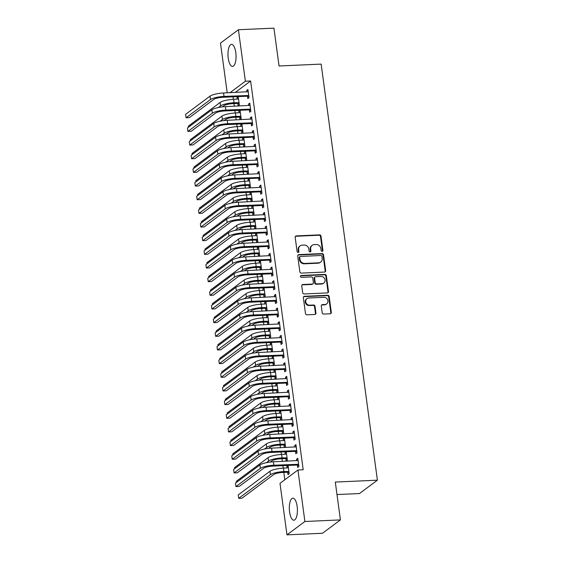 <?xml version="1.0" encoding="UTF-8"?>
<svg xmlns="http://www.w3.org/2000/svg" width="563" height="563" viewBox="0 0 563 563"><rect width="100%" height="100%" fill="white"/><g stroke="black" fill="none" stroke-linecap="round" stroke-linejoin="round"><path stroke-width="0.84" d="M322.149 251.372A0.971 0.88 53.3 0 0 322.93 250.394L321.001 236.143A1.386 1.253 53.3 0 0 319.531 234.862L296.286 235.904A1.386 1.253 53.3 0 0 295.174 237.297L297.102 251.548A0.971 0.88 53.3 0 0 298.587 252.287A0.971 0.88 53.3 0 0 298.911 251.464L298.657 249.62A4.441 4.018 53.3 0 1 300.135 245.876A4.441 4.018 53.3 0 1 302.211 245.144L304.147 245.06A4.441 4.018 53.3 0 1 308.862 249.163L309.108 251.007A0.971 0.88 53.3 0 0 310.593 251.745A0.971 0.88 53.3 0 0 310.917 250.929L310.67 249.085A4.441 4.018 53.3 0 1 312.148 245.341A4.441 4.018 53.3 0 1 314.224 244.609L316.16 244.525A4.441 4.018 53.3 0 1 320.868 248.628L321.121 250.472A0.971 0.88 53.3 0 0 322.149 251.372M322.325 251.344A0.971 0.88 53.3 0 0 322.444 250.753L320.516 236.509A1.386 1.253 53.3 0 0 319.045 235.221L295.8 236.263A1.386 1.253 53.3 0 0 295.42 236.34M298.306 252.421A0.971 0.88 53.3 0 0 298.425 251.823L298.179 249.979L298.657 249.62M310.319 251.879A0.971 0.88 53.3 0 0 310.431 251.288L310.185 249.444L310.67 249.085M289.586 511.999A11.028 4.018 87.4 0 1 292.873 498.164A11.028 4.018 87.4 0 1 297.144 506.369A11.028 4.018 87.4 0 1 293.858 520.205A11.028 4.018 87.4 0 1 289.586 511.999M228.233 58.221A11.028 4.018 87.4 0 1 231.52 44.386A11.028 4.018 87.4 0 1 235.791 52.584A11.028 4.018 87.4 0 1 232.505 66.42A11.028 4.018 87.4 0 1 228.233 58.221M322.205 312.775A1.386 1.253 53.3 0 0 323.676 314.063L330.2 313.767A1.386 1.253 53.3 0 0 331.311 312.374L329.172 296.546A1.386 1.253 53.3 0 0 327.694 295.265L304.449 296.307A1.386 1.253 53.3 0 0 303.344 297.7L305.484 313.528A1.386 1.253 53.3 0 0 306.955 314.808L314.83 314.457A1.386 1.253 53.3 0 0 315.942 313.056L315.027 306.286A1.386 1.253 53.3 0 0 313.556 305.005L309.65 305.174A3.716 3.357 53.3 0 1 305.969 302.711A3.716 3.357 53.3 0 1 306.941 298.615A3.716 3.357 53.3 0 1 308.679 298.003L323.978 297.32A3.716 3.357 53.3 0 1 327.659 299.783A3.716 3.357 53.3 0 1 326.681 303.886A3.716 3.357 53.3 0 1 324.95 304.492L322.402 304.611A1.386 1.253 53.3 0 0 321.29 306.005L322.205 312.775M297.94 469.992L304.9 521.493L286.968 534.85L280.008 483.35L297.94 469.992L303.197 469.76L250.634 81.002L245.377 81.234L229.993 92.698M227.206 92.818L220.478 43.098L238.409 29.733L273.935 28.15L279.051 65.991L321.149 64.105L377.4 480.183L335.302 482.069L340.418 519.902L304.9 521.493M238.409 29.733L245.377 81.234M324.562 272.07A1.386 1.253 53.3 0 0 325.667 270.669L323.528 254.849A1.386 1.253 53.3 0 0 322.057 253.568L298.812 254.603A1.386 1.253 53.3 0 0 297.707 256.003L299.847 271.823A1.386 1.253 53.3 0 0 301.318 273.111L324.562 272.07M326.35 275.701L328.489 291.521A1.386 1.253 53.3 0 1 327.377 292.922L304.133 293.956A1.386 1.253 53.3 0 1 302.662 292.676L301.747 285.905A1.386 1.253 53.3 0 1 302.859 284.505L312.282 284.083A1.386 1.253 53.3 0 0 313.394 282.689L312.789 278.192A1.386 1.253 53.3 0 0 311.311 276.912L301.501 277.348A0.971 0.88 53.3 0 1 300.79 275.631A0.971 0.88 53.3 0 1 301.247 275.469L324.879 274.42A1.386 1.253 53.3 0 1 326.35 275.701L325.864 276.06L328.004 291.88L328.489 291.521M336.991 494.546L359.476 493.547L377.4 480.183M295.533 451.526L295.835 453.743L297.046 452.842L295.934 444.643L294.723 445.551L294.935 447.099M285.842 458.746L286.138 460.963L287.355 460.062L286.243 451.871L285.033 452.772L285.244 454.32M291.838 424.206L292.141 426.423L293.351 425.522L292.246 417.324L291.029 418.232L291.24 419.78M282.147 431.427L282.45 433.644L283.661 432.743L282.549 424.551L281.338 425.452L281.549 427M288.143 396.887L288.446 399.104L289.656 398.203L288.552 390.004L287.334 390.912L287.545 392.453M278.453 404.107L278.755 406.324L279.966 405.423L278.854 397.232L277.643 398.132L277.855 399.681M284.449 369.567L284.751 371.784L285.962 370.883L284.857 362.685L283.646 363.592L283.851 365.134M274.758 376.788L275.061 379.005L276.271 378.104L275.166 369.905L273.949 370.813L274.16 372.361M280.761 342.248L281.057 344.465L282.267 343.564L281.162 335.365L279.952 336.273L280.156 337.814M271.063 349.468L271.366 351.685L272.576 350.784L271.472 342.586L270.254 343.493L270.465 345.042M277.066 314.928L277.362 317.145L278.572 316.244L277.468 308.045L276.257 308.953L276.468 310.494M267.369 322.149L267.671 324.365L268.882 323.465L267.777 315.266L266.566 316.174L266.771 317.722M273.372 287.609L273.667 289.825L274.885 288.925L273.773 280.726L272.562 281.634L272.774 283.175M263.681 294.829L263.977 297.046L265.187 296.145L264.082 287.946L262.872 288.854L263.076 290.402M269.677 260.289L269.98 262.506L271.19 261.605L270.078 253.406L268.868 254.314L269.079 255.855M259.986 267.509L260.282 269.726L261.499 268.825L260.387 260.627L259.177 261.535L259.388 263.083M265.982 232.969L266.285 235.186L267.495 234.285L266.383 226.087L265.173 226.995L265.384 228.536M256.292 240.19L256.587 242.407L257.805 241.506L256.693 233.307L255.482 234.215L255.693 235.763M262.288 205.65L262.59 207.867L263.801 206.966L262.696 198.767L261.478 199.675L261.689 201.216M252.597 212.87L252.9 215.087L254.11 214.186L252.998 205.988L251.788 206.895L251.999 208.437M258.593 178.33L258.896 180.547L260.106 179.646L259.001 171.448L257.791 172.355L257.995 173.897M248.902 185.551L249.205 187.768L250.415 186.867L249.303 178.668L248.093 179.576L248.304 181.117M254.905 151.011L255.201 153.227L256.411 152.327L255.306 144.128L254.096 145.036L254.3 146.577M245.208 158.231L245.51 160.448L246.721 159.547L245.616 151.348L244.398 152.256L244.609 153.798M251.211 123.691L251.506 125.908L252.717 125.007L251.612 116.808L250.401 117.716L250.612 119.257M241.513 130.912L241.816 133.128L243.026 132.228L241.921 124.029L240.711 124.937L240.915 126.478M247.516 96.372L247.811 98.588L249.029 97.688L247.917 89.489L246.707 90.39L246.918 91.938M237.825 103.592L238.121 105.809L239.331 104.908L238.226 96.709L237.016 97.617L237.22 99.158M250.634 81.002L235.25 92.459M233.04 96.843L233.378 99.334M233.955 103.592L234.314 106.245M234.891 110.503L235.228 112.994M235.798 117.252L236.157 119.905M236.734 124.163L237.072 126.654M237.649 130.912L238.008 133.565M238.585 137.822L238.916 140.314M239.493 144.571L239.852 147.224M240.429 151.482L240.767 153.973M241.344 158.231L241.703 160.884M242.28 165.142L242.611 167.633M243.188 171.891L243.547 174.544M244.124 178.802L244.462 181.293M245.039 185.551L245.398 188.204M245.968 192.462L246.305 194.953M246.883 199.211L247.241 201.864M247.819 206.121L248.156 208.613M248.726 212.87L249.085 215.523M249.662 219.781L250 222.272M250.577 226.53L250.936 229.183M251.513 233.441L251.851 235.932M252.421 240.19L252.78 242.843M253.357 247.101L253.695 249.592M254.272 253.85L254.631 256.503M255.208 260.76L255.539 263.252M256.116 267.509L256.475 270.163M257.052 274.42L257.39 276.912M257.967 281.169L258.326 283.822M258.896 288.08L259.233 290.571M259.81 294.829L260.169 297.482M260.746 301.74L261.084 304.231M261.654 308.489L262.013 311.142M262.59 315.4L262.928 317.891M263.505 322.149L263.864 324.802M264.441 329.059L264.779 331.551M265.349 335.808L265.708 338.462M266.285 342.719L266.623 345.21M267.2 349.468L267.559 352.121M268.136 356.379L268.467 358.87M269.044 363.128L269.403 365.781M269.98 370.039L270.317 372.53M270.894 376.788L271.253 379.441M271.823 383.699L272.161 386.19M272.738 390.448L273.097 393.101M273.674 397.358L274.012 399.85M274.589 404.107L274.948 406.76M275.518 411.018L275.856 413.509M276.433 417.767L276.792 420.42M277.369 424.678L277.707 427.169M278.277 431.427L278.636 434.08M279.213 438.338L279.551 440.829M280.128 445.087L280.487 447.74M281.064 451.998L281.394 454.489M281.972 458.746L282.33 461.4M282.907 465.657L283.245 468.149M283.822 472.406L284.815 479.767M239.669 117.252L239.972 119.469L241.182 118.568L240.07 110.369L238.86 111.277L239.071 112.818M249.36 110.031L249.662 112.248L250.873 111.347L249.768 103.149L248.55 104.056L248.762 105.598M243.364 144.571L243.659 146.788L244.877 145.887L243.765 137.689L242.554 138.597L242.766 140.138M253.054 137.351L253.357 139.568L254.567 138.667L253.456 130.468L252.245 131.376L252.456 132.917M247.058 171.891L247.354 174.108L248.564 173.207L247.46 165.008L246.249 165.916L246.46 167.457M256.749 164.67L257.052 166.887L258.262 165.986L257.15 157.788L255.94 158.696L256.151 160.237M250.753 199.211L251.049 201.427L252.259 200.527L251.154 192.328L249.944 193.236L250.148 194.777M260.444 191.99L260.739 194.207L261.957 193.306L260.845 185.107L259.634 186.015L259.846 187.556M254.441 226.53L254.743 228.747L255.954 227.846L254.849 219.647L253.639 220.555L253.843 222.096M264.138 219.31L264.434 221.526L265.645 220.626L264.54 212.427L263.329 213.335L263.54 214.876M258.135 253.85L258.438 256.066L259.649 255.166L258.544 246.967L257.326 247.875L257.537 249.423M267.833 246.629L268.129 248.846L269.339 247.945L268.234 239.747L267.024 240.654L267.228 242.196M261.83 281.169L262.133 283.386L263.343 282.485L262.231 274.287L261.021 275.194L261.232 276.743M271.521 273.949L271.823 276.166L273.034 275.265L271.929 267.066L270.719 267.974L270.923 269.515M265.525 308.489L265.827 310.706L267.038 309.805L265.926 301.606L264.716 302.514L264.927 304.062M275.216 301.268L275.518 303.485L276.729 302.584L275.624 294.386L274.406 295.293L274.617 296.835M269.22 335.808L269.522 338.025L270.733 337.124L269.621 328.926L268.41 329.834L268.621 331.382M278.91 328.588L279.213 330.805L280.423 329.904L279.311 321.705L278.101 322.613L278.312 324.154M272.914 363.128L273.21 365.345L274.427 364.444L273.315 356.245L272.105 357.153L272.316 358.701M282.605 355.907L282.907 358.124L284.118 357.224L283.006 349.025L281.796 349.933L282.007 351.474M276.609 390.448L276.905 392.664L278.115 391.764L277.01 383.565L275.8 384.473L276.011 386.021M286.3 383.227L286.602 385.444L287.813 384.543L286.701 376.344L285.49 377.252L285.701 378.793M280.304 417.767L280.599 419.984L281.81 419.083L280.705 410.891L279.494 411.792L279.698 413.341M289.994 410.547L290.29 412.763L291.507 411.863L290.395 403.664L289.185 404.572L289.396 406.113M283.991 445.087L284.294 447.303L285.504 446.403L284.399 438.211L283.189 439.112L283.393 440.66M293.689 437.866L293.985 440.083L295.195 439.182L294.09 430.984L292.88 431.891L293.091 433.44M287.686 472.406L287.989 474.623L289.199 473.722L288.094 465.531L286.877 466.431L287.088 467.98M297.384 465.186L297.679 467.403L298.89 466.502L297.785 458.303L296.574 459.211L296.778 460.759M340.418 519.902L322.486 533.267L286.968 534.85M237.016 97.617L238.339 97.554M246.707 90.39L248.03 90.333M238.86 111.277L240.183 111.214M248.55 104.056L249.881 103.993M240.711 124.937L242.034 124.873M250.401 117.716L251.724 117.653M242.554 138.597L243.878 138.533M252.245 131.376L253.575 131.313M244.398 152.256L245.728 152.193M254.096 145.036L255.419 144.972M246.249 165.916L247.572 165.853M255.94 158.696L257.263 158.632M248.093 179.576L249.423 179.513M257.791 172.355L259.114 172.292M249.944 193.236L251.267 193.172M259.634 186.015L260.958 185.952M251.788 206.895L253.118 206.832M261.478 199.675L262.808 199.612M253.639 220.555L254.962 220.492M263.329 213.335L264.652 213.271M255.482 234.215L256.805 234.152M265.173 226.995L266.503 226.931M257.326 247.875L258.656 247.811M267.024 240.654L268.347 240.591M259.177 261.535L260.5 261.471M268.868 254.314L270.198 254.251M261.021 275.194L262.351 275.131M270.719 267.974L272.042 267.911M262.872 288.854L264.195 288.791M272.562 281.634L273.885 281.57M264.716 302.514L266.046 302.451M274.406 295.293L275.736 295.23M266.566 316.174L267.889 316.11M276.257 308.953L277.58 308.89M268.41 329.834L269.733 329.77M278.101 322.613L279.431 322.55M270.254 343.493L271.584 343.43M279.952 336.273L281.275 336.21M272.105 357.153L273.428 357.09M281.796 349.933L283.126 349.869M273.949 370.813L275.279 370.75M283.646 363.592L284.969 363.529M275.8 384.473L277.123 384.409M285.49 377.252L286.813 377.189M277.643 398.132L278.974 398.069M287.334 390.912L288.664 390.849M279.494 411.792L280.817 411.729M289.185 404.572L290.508 404.508M281.338 425.452L282.661 425.389M291.029 418.232L292.359 418.168M283.189 439.112L284.512 439.049M292.88 431.891L294.203 431.828M285.033 452.772L286.356 452.708M294.723 445.551L296.054 445.488M286.877 466.431L288.207 466.368M296.574 459.211L297.897 459.148M312.148 245.341L311.663 245.7A4.441 4.018 53.3 0 0 310.185 249.444M300.135 245.876L299.657 246.235A4.441 4.018 53.3 0 0 298.179 249.979M324.942 271.992A1.386 1.253 53.3 0 0 325.189 271.035L323.049 255.215A1.386 1.253 53.3 0 0 321.572 253.927L298.327 254.969A1.386 1.253 53.3 0 0 297.947 255.046M321.923 256.404A0.971 0.88 53.3 0 0 320.889 255.511L300.487 256.418A0.971 0.88 53.3 0 0 299.713 257.397L299.973 259.339A4.441 4.018 53.3 0 0 304.689 263.449L318.63 262.822A4.441 4.018 53.3 0 0 320.706 262.098A4.441 4.018 53.3 0 0 322.184 258.354L321.923 256.404M300.037 256.58L299.551 256.939A0.971 0.88 53.3 0 0 299.227 257.763L299.713 257.397M320.706 262.098L320.22 262.457A4.441 4.018 53.3 0 1 318.151 263.188L304.203 263.808A4.441 4.018 53.3 0 1 299.488 259.705L299.227 257.763M327.757 292.837A1.386 1.253 53.3 0 0 328.004 291.88M312.929 283.858L312.444 284.216A1.386 1.253 53.3 0 1 311.796 284.449L302.373 284.864A1.386 1.253 53.3 0 0 301.993 284.948M325.864 276.06A1.386 1.253 53.3 0 0 324.394 274.779L300.762 275.835A0.971 0.88 53.3 0 0 300.586 275.863M322.064 283.646A3.716 3.357 53.3 0 0 323.802 283.041A3.716 3.357 53.3 0 0 324.774 278.938A3.716 3.357 53.3 0 0 321.093 276.475L315.702 276.714A1.386 1.253 53.3 0 0 314.597 278.115L315.203 282.605A1.386 1.253 53.3 0 0 316.673 283.886L322.064 283.646L321.579 284.005A3.716 3.357 53.3 0 0 323.317 283.4L323.802 283.041M315.055 276.94L314.569 277.306A1.386 1.253 53.3 0 0 314.112 278.474L314.597 278.115M321.579 284.005L316.188 284.252A1.386 1.253 53.3 0 1 314.717 282.964L314.112 278.474M326.681 303.886L326.195 304.245A3.716 3.357 53.3 0 1 324.464 304.857L321.916 304.97A1.386 1.253 53.3 0 0 321.529 305.047M306.941 298.615L306.462 298.974A3.716 3.357 53.3 0 0 305.484 303.077A3.716 3.357 53.3 0 0 309.164 305.54L309.65 305.174M315.21 314.379A1.386 1.253 53.3 0 0 315.456 313.415L314.541 306.645A1.386 1.253 53.3 0 0 313.07 305.364L309.164 305.54M330.58 313.69A1.386 1.253 53.3 0 0 330.826 312.732L328.686 296.912A1.386 1.253 53.3 0 0 327.209 295.624L303.971 296.666A1.386 1.253 53.3 0 0 303.584 296.743M239.226 104.092L237.389 103.437L232.836 103.641A7.073 1.576 172.3 0 0 223.835 105.738L222.286 106.9M218.345 107.533L220.548 105.886A10.606 2.372 -7.7 0 1 234.053 102.74L239.036 102.691M238.522 98.926L233.589 99.32L234.053 102.74M188.521 127.21L188.366 126.105L220.084 102.473A10.606 2.372 -7.7 0 1 233.589 99.32M237.389 103.437L238.599 102.536M248.22 91.706L223.546 92.986L224.011 96.4L248.726 95.471M248.916 96.871L247.08 96.217L222.8 97.3A7.073 1.576 172.3 0 0 213.799 99.398L189.344 117.618L186.057 117.766L210.506 99.545A10.606 2.372 -7.7 0 1 224.011 96.4M186.057 117.766L185.6 114.345L210.048 96.132A10.606 2.372 -7.7 0 1 223.546 92.986M247.08 96.217L248.29 95.316M241.07 117.751L239.233 117.097L234.687 117.301A7.073 1.576 172.3 0 0 225.686 119.398L224.13 120.559M220.189 121.193L222.399 119.546A10.606 2.372 -7.7 0 1 235.897 116.4L240.88 116.351M240.373 112.586L235.433 112.98L235.897 116.4M190.364 140.87L190.217 139.765L221.935 116.133A10.606 2.372 -7.7 0 1 235.433 112.98M239.233 117.097L240.443 116.196M242.913 131.411L241.077 130.757L236.53 130.961A7.073 1.576 172.3 0 0 227.529 133.058L225.974 134.219M222.033 134.853L224.243 133.206A10.606 2.372 -7.7 0 1 237.741 130.06L242.73 130.011M242.217 126.246L237.283 126.647L237.741 130.06M192.215 154.529L192.06 153.425L223.778 129.793A10.606 2.372 -7.7 0 1 237.283 126.647M241.077 130.757L242.294 129.856M250.063 105.365L225.397 106.646L225.854 110.059L250.57 109.131M250.76 110.531L248.923 109.876L224.644 110.96A7.073 1.576 172.3 0 0 215.643 113.057L191.195 131.278L187.908 131.425L212.357 113.205A10.606 2.372 -7.7 0 1 225.854 110.059M187.908 131.425L187.444 128.005L211.892 109.792A10.606 2.372 -7.7 0 1 225.397 106.646M248.923 109.876L250.134 108.976M251.914 119.025L227.241 120.306L227.705 123.719L252.421 122.79M252.611 124.191L250.774 123.536L226.488 124.62A7.073 1.576 172.3 0 0 217.487 126.717L193.039 144.937L189.752 145.085L214.2 126.865A10.606 2.372 -7.7 0 1 227.705 123.719M189.752 145.085L189.288 141.665L213.743 123.452A10.606 2.372 -7.7 0 1 227.241 120.306M250.774 123.536L251.985 122.635M244.764 145.071L242.927 144.417L238.381 144.621A7.073 1.576 172.3 0 0 229.38 146.718L227.825 147.879M223.884 148.512L226.087 146.866A10.606 2.372 -7.7 0 1 239.592 143.72L244.574 143.671M244.068 139.906L239.127 140.307L239.592 143.72M194.059 168.189L193.911 167.084L225.629 143.452A10.606 2.372 -7.7 0 1 239.127 140.307M242.927 144.417L244.138 143.516M246.608 158.731L244.771 158.076L240.225 158.28A7.073 1.576 172.3 0 0 231.224 160.378L229.669 161.539M225.728 162.172L227.938 160.525A10.606 2.372 -7.7 0 1 241.436 157.38L246.418 157.33M245.911 153.565L240.978 153.966L241.436 157.38M195.903 181.849L195.755 180.744L227.473 157.112A10.606 2.372 -7.7 0 1 240.978 153.966M244.771 158.076L245.982 157.176M253.758 132.685L229.085 133.966L229.549 137.379L254.265 136.45M254.455 137.851L252.618 137.196L228.339 138.28A7.073 1.576 172.3 0 0 219.338 140.377L194.889 158.597L191.596 158.745L216.051 140.525A10.606 2.372 -7.7 0 1 229.549 137.379M191.596 158.745L191.139 155.325L215.587 137.112A10.606 2.372 -7.7 0 1 229.085 133.966M252.618 137.196L253.829 136.295M255.602 146.345L230.936 147.626L231.4 151.039L256.116 150.11M256.306 151.51L254.469 150.856L230.183 151.94A7.073 1.576 172.3 0 0 221.182 154.037L196.733 172.257L193.447 172.405L217.895 154.185A10.606 2.372 -7.7 0 1 231.4 151.039M193.447 172.405L192.982 168.984L217.431 150.771A10.606 2.372 -7.7 0 1 230.936 147.626M254.469 150.856L255.679 149.955M248.459 172.391L246.622 171.736L242.076 171.94A7.073 1.576 172.3 0 0 233.075 174.037L231.52 175.199M227.579 175.832L229.781 174.185A10.606 2.372 -7.7 0 1 243.286 171.039L248.269 170.99M247.762 167.225L242.822 167.626L243.286 171.039M197.754 195.509L197.606 194.404L229.324 170.772A10.606 2.372 -7.7 0 1 242.822 167.626M246.622 171.736L247.833 170.835M257.453 160.005L232.779 161.285L233.244 164.699L257.96 163.77M258.15 165.17L256.313 164.516L232.033 165.599A7.073 1.576 172.3 0 0 223.032 167.697L198.584 185.917L195.291 186.064L219.739 167.844A10.606 2.372 -7.7 0 1 233.244 164.699M195.291 186.064L194.833 182.644L219.281 164.431A10.606 2.372 -7.7 0 1 232.779 161.285M256.313 164.516L257.523 163.615M250.303 186.05L248.466 185.396L243.92 185.6A7.073 1.576 172.3 0 0 234.919 187.697L233.364 188.858M229.422 189.492L231.632 187.845A10.606 2.372 -7.7 0 1 245.13 184.699L250.113 184.65M249.606 180.885L244.673 181.286L245.13 184.699M199.598 209.169L199.45 208.064L231.168 184.432A10.606 2.372 -7.7 0 1 244.673 181.286M248.466 185.396L249.676 184.495M259.297 173.664L234.63 174.945L235.088 178.358L259.81 177.429M259.993 178.83L258.157 178.175L233.877 179.259A7.073 1.576 172.3 0 0 224.876 181.356L200.428 199.576L197.141 199.724L221.59 181.504A10.606 2.372 -7.7 0 1 235.088 178.358M197.141 199.724L196.677 196.304L221.125 178.091A10.606 2.372 -7.7 0 1 234.63 174.945M258.157 178.175L259.374 177.275M252.154 199.71L250.317 199.056L245.764 199.26A7.073 1.576 172.3 0 0 236.763 201.357L235.214 202.518M231.273 203.152L233.476 201.505A10.606 2.372 -7.7 0 1 246.981 198.359L251.964 198.31M251.45 194.545L246.517 194.946L246.981 198.359M201.448 222.828L201.294 221.723L233.019 198.092A10.606 2.372 -7.7 0 1 246.517 194.946M250.317 199.056L251.527 198.155M261.148 187.324L236.474 188.605L236.939 192.018L261.654 191.089M261.844 192.49L260.007 191.835L235.728 192.919A7.073 1.576 172.3 0 0 226.727 195.016L202.279 213.236L198.985 213.384L223.434 195.164A10.606 2.372 -7.7 0 1 236.939 192.018M198.985 213.384L198.528 209.964L222.976 191.751A10.606 2.372 -7.7 0 1 236.474 188.605M260.007 191.835L261.218 190.934M253.997 213.37L252.161 212.715L247.614 212.92A7.073 1.576 172.3 0 0 238.613 215.017L237.058 216.178M233.117 216.811L235.327 215.165A10.606 2.372 -7.7 0 1 248.825 212.019L253.807 211.969M253.301 208.204L248.36 208.606L248.825 212.019M203.292 236.488L203.144 235.383L234.862 211.751A10.606 2.372 -7.7 0 1 248.36 208.606M252.161 212.715L253.371 211.815M262.991 200.984L238.325 202.265L238.782 205.678L263.498 204.749M263.688 206.149L261.851 205.495L237.572 206.579A7.073 1.576 172.3 0 0 228.571 208.676L204.123 226.896L200.836 227.044L225.284 208.824A10.606 2.372 -7.7 0 1 238.782 205.678M200.836 227.044L200.372 223.624L224.82 205.411A10.606 2.372 -7.7 0 1 238.325 202.265M261.851 205.495L263.062 204.594M255.841 227.03L254.004 226.375L249.458 226.579A7.073 1.576 172.3 0 0 240.457 228.677L238.902 229.838M234.961 230.471L237.171 228.824A10.606 2.372 -7.7 0 1 250.676 225.679L255.658 225.629M255.145 221.864L250.211 222.265L250.676 225.679M205.143 250.148L204.988 249.043L236.706 225.411A10.606 2.372 -7.7 0 1 250.211 222.265M254.004 226.375L255.222 225.474M264.842 214.644L240.169 215.925L240.633 219.338L265.349 218.409M265.539 219.809L263.702 219.155L239.423 220.239A7.073 1.576 172.3 0 0 230.422 222.336L205.967 240.556L202.68 240.704L227.128 222.484A10.606 2.372 -7.7 0 1 240.633 219.338M202.68 240.704L202.216 237.283L226.671 219.07A10.606 2.372 -7.7 0 1 240.169 215.925M263.702 219.155L264.913 218.254M257.692 240.69L255.855 240.035L251.309 240.239A7.073 1.576 172.3 0 0 242.308 242.336L240.753 243.498M236.812 244.131L239.015 242.484A10.606 2.372 -7.7 0 1 252.52 239.338L257.502 239.289M256.995 235.524L252.055 235.925L252.52 239.338M206.987 263.808L206.839 262.703L238.557 239.071A10.606 2.372 -7.7 0 1 252.055 235.925M255.855 240.035L257.066 239.134M266.686 228.304L242.02 229.584L242.477 232.998L267.193 232.069M267.383 233.469L265.546 232.815L241.267 233.898A7.073 1.576 172.3 0 0 232.266 235.996L207.817 254.216L204.524 254.363L228.979 236.143A10.606 2.372 -7.7 0 1 242.477 232.998M204.524 254.363L204.066 250.943L228.515 232.73A10.606 2.372 -7.7 0 1 242.02 229.584M265.546 232.815L266.756 231.914M259.536 254.349L257.699 253.695L253.153 253.899A7.073 1.576 172.3 0 0 244.152 255.996L242.597 257.157M238.656 257.791L240.865 256.144A10.606 2.372 -7.7 0 1 254.363 252.998L259.346 252.949M258.839 249.184L253.906 249.585L254.363 252.998M208.831 277.468L208.683 276.363L240.401 252.731A10.606 2.372 -7.7 0 1 253.906 249.585M257.699 253.695L258.91 252.794M268.53 241.963L243.863 243.244L244.328 246.657L269.044 245.728M269.234 247.129L267.397 246.474L243.11 247.558A7.073 1.576 172.3 0 0 234.109 249.662L209.661 267.875L206.375 268.023L230.823 249.803A10.606 2.372 -7.7 0 1 244.328 246.657M206.375 268.023L205.91 264.603L230.358 246.39A10.606 2.372 -7.7 0 1 243.863 243.244M267.397 246.474L268.607 245.574M261.387 268.009L259.55 267.355L255.004 267.559A7.073 1.576 172.3 0 0 246.003 269.656L244.448 270.817M240.507 271.45L242.709 269.804A10.606 2.372 -7.7 0 1 256.214 266.658L261.197 266.609M260.69 262.844L255.75 263.245L256.214 266.658M210.682 291.127L210.534 290.022L242.252 266.39A10.606 2.372 -7.7 0 1 255.75 263.245M259.55 267.355L260.76 266.454M270.381 255.623L245.707 256.904L246.172 260.317L270.887 259.388M271.077 260.789L269.241 260.134L244.961 261.218A7.073 1.576 172.3 0 0 235.96 263.322L211.512 281.535L208.219 281.683L232.667 263.463A10.606 2.372 -7.7 0 1 246.172 260.317M208.219 281.683L207.761 278.263L232.209 260.05A10.606 2.372 -7.7 0 1 245.707 256.904M269.241 260.134L270.451 259.233M263.231 281.669L261.394 281.014L256.848 281.219A7.073 1.576 172.3 0 0 247.847 283.316L246.291 284.477M242.35 285.11L244.56 283.463A10.606 2.372 -7.7 0 1 258.058 280.318L263.041 280.268M262.534 276.503L257.601 276.905L258.058 280.318M212.525 304.787L212.378 303.682L244.096 280.05A10.606 2.372 -7.7 0 1 257.601 276.905M261.394 281.014L262.604 280.114M272.225 269.283L247.558 270.564L248.016 273.977L272.738 273.048M272.921 274.448L271.084 273.794L246.805 274.878A7.073 1.576 172.3 0 0 237.804 276.982L213.356 295.195L210.069 295.343L234.518 277.123A10.606 2.372 -7.7 0 1 248.016 273.977M210.069 295.343L209.605 291.923L234.053 273.709A10.606 2.372 -7.7 0 1 247.558 270.564M271.084 273.794L272.302 272.893M265.082 295.329L263.245 294.674L258.699 294.878A7.073 1.576 172.3 0 0 249.698 296.975L248.142 298.137M244.201 298.77L246.404 297.123A10.606 2.372 -7.7 0 1 259.909 293.977L264.891 293.928M264.385 290.17L259.444 290.564L259.909 293.977M214.376 318.447L214.229 317.342L245.947 293.71A10.606 2.372 -7.7 0 1 259.444 290.564M263.245 294.674L264.455 293.773M274.075 282.943L249.402 284.224L249.866 287.637L274.582 286.708M274.772 288.108L272.935 287.454L248.656 288.538A7.073 1.576 172.3 0 0 239.655 290.642L215.207 308.855L211.913 309.003L236.361 290.782A10.606 2.372 -7.7 0 1 249.866 287.637M211.913 309.003L211.456 305.582L235.904 287.369A10.606 2.372 -7.7 0 1 249.402 284.224M272.935 287.454L274.146 286.553M266.925 308.988L265.089 308.334L260.542 308.538A7.073 1.576 172.3 0 0 251.541 310.635L249.986 311.796M246.045 312.43L248.255 310.783A10.606 2.372 -7.7 0 1 261.753 307.637L266.735 307.588M266.229 303.83L261.295 304.224L261.753 307.637M216.22 332.107L216.072 331.002L247.79 307.37A10.606 2.372 -7.7 0 1 261.295 304.224M265.089 308.334L266.299 307.433M275.919 296.602L251.253 297.883L251.71 301.296L276.426 300.368M276.616 301.768L274.779 301.114L250.5 302.197A7.073 1.576 172.3 0 0 241.499 304.301L217.051 322.515L213.764 322.662L238.212 304.442A10.606 2.372 -7.7 0 1 251.71 301.296M213.764 322.662L213.3 319.242L237.748 301.029A10.606 2.372 -7.7 0 1 251.253 297.883M274.779 301.114L275.99 300.213M268.776 322.648L266.932 321.994L262.386 322.198A7.073 1.576 172.3 0 0 253.385 324.295L251.83 325.456M247.896 326.09L250.099 324.443A10.606 2.372 -7.7 0 1 263.604 321.297L268.586 321.248M268.072 317.49L263.139 317.884L263.604 321.297M218.071 345.766L217.916 344.662L249.634 321.03A10.606 2.372 -7.7 0 1 263.139 317.884M266.932 321.994L268.15 321.093M277.77 310.262L253.097 311.543L253.561 314.956L278.277 314.027M278.467 315.428L276.63 314.773L252.351 315.857A7.073 1.576 172.3 0 0 243.35 317.961L218.894 336.174L215.608 336.322L240.056 318.102A10.606 2.372 -7.7 0 1 253.561 314.956M215.608 336.322L215.143 332.909L239.599 314.689A10.606 2.372 -7.7 0 1 253.097 311.543M276.63 314.773L277.841 313.873M270.62 336.308L268.783 335.654L264.237 335.858A7.073 1.576 172.3 0 0 255.236 337.955L253.681 339.116M249.74 339.749L251.942 338.103A10.606 2.372 -7.7 0 1 265.447 334.957L270.43 334.908M269.923 331.15L264.983 331.544L265.447 334.957M219.915 359.426L219.767 358.321L251.485 334.689A10.606 2.372 -7.7 0 1 264.983 331.544M268.783 335.654L269.994 334.753M279.614 323.922L254.948 325.203L255.405 328.616L280.121 327.687M280.311 329.088L278.474 328.433L254.194 329.517A7.073 1.576 172.3 0 0 245.194 331.621L220.745 349.834L217.459 349.982L241.907 331.762A10.606 2.372 -7.7 0 1 255.405 328.616M217.459 349.982L216.994 346.569L241.443 328.349A10.606 2.372 -7.7 0 1 254.948 325.203M278.474 328.433L279.684 327.532M272.464 349.968L270.627 349.313L266.081 349.517A7.073 1.576 172.3 0 0 257.08 351.615L255.525 352.776M251.584 353.409L253.793 351.762A10.606 2.372 -7.7 0 1 267.291 348.617L272.281 348.567M271.767 344.809L266.834 345.203L267.291 348.617M221.759 373.086L221.611 371.981L253.329 348.349A10.606 2.372 -7.7 0 1 266.834 345.203M270.627 349.313L271.845 348.413M281.465 337.582L256.791 338.863L257.256 342.276L281.972 341.347M282.162 342.747L280.325 342.093L256.038 343.177A7.073 1.576 172.3 0 0 247.037 345.281L222.589 363.494L219.303 363.642L243.751 345.422A10.606 2.372 -7.7 0 1 257.256 342.276M219.303 363.642L218.838 360.229L243.286 342.008A10.606 2.372 -7.7 0 1 256.791 338.863M280.325 342.093L281.535 341.192M274.315 363.628L272.478 362.973L267.932 363.177A7.073 1.576 172.3 0 0 258.931 365.274L257.375 366.436M253.434 367.069L255.637 365.422A10.606 2.372 -7.7 0 1 269.142 362.276L274.125 362.227M273.618 358.469L268.678 358.863L269.142 362.276M223.61 386.746L223.462 385.641L255.18 362.009A10.606 2.372 -7.7 0 1 268.678 358.863M272.478 362.973L273.688 362.072M283.309 351.242L258.635 352.522L259.1 355.936L283.815 355.007M284.005 356.407L282.169 355.753L257.889 356.836A7.073 1.576 172.3 0 0 248.888 358.941L224.44 377.154L221.146 377.301L245.602 359.081A10.606 2.372 -7.7 0 1 259.1 355.936M221.146 377.301L220.689 373.888L245.137 355.668A10.606 2.372 -7.7 0 1 258.635 352.522M282.169 355.753L283.379 354.852M276.159 377.287L274.322 376.633L269.776 376.837A7.073 1.576 172.3 0 0 260.775 378.934L259.219 380.095M255.278 380.729L257.488 379.082A10.606 2.372 -7.7 0 1 270.986 375.936L275.969 375.887M275.462 372.129L270.529 372.523L270.986 375.936M225.453 400.406L225.306 399.301L257.024 375.669A10.606 2.372 -7.7 0 1 270.529 372.523M274.322 376.633L275.532 375.732M285.152 364.901L260.486 366.182L260.943 369.595L285.666 368.666M285.856 370.067L284.012 369.412L259.733 370.496A7.073 1.576 172.3 0 0 250.732 372.6L226.284 390.813L222.997 390.961L247.446 372.741A10.606 2.372 -7.7 0 1 260.943 369.595M222.997 390.961L222.533 387.548L246.981 369.328A10.606 2.372 -7.7 0 1 260.486 366.182M284.012 369.412L285.23 368.512M278.009 390.947L276.173 390.293L271.626 390.497A7.073 1.576 172.3 0 0 262.625 392.594L261.07 393.755M257.129 394.389L259.332 392.742A10.606 2.372 -7.7 0 1 272.837 389.596L277.819 389.547M277.313 385.789L272.372 386.183L272.837 389.596M227.304 414.065L227.156 412.96L258.874 389.329A10.606 2.372 -7.7 0 1 272.372 386.183M276.173 390.293L277.383 389.392M287.003 378.561L262.33 379.842L262.794 383.255L287.51 382.326M287.7 383.727L285.863 383.072L261.584 384.156A7.073 1.576 172.3 0 0 252.583 386.26L228.135 404.473L224.841 404.621L249.289 386.401A10.606 2.372 -7.7 0 1 262.794 383.255M224.841 404.621L224.384 401.208L248.832 382.988A10.606 2.372 -7.7 0 1 262.33 379.842M285.863 383.072L287.074 382.171M279.853 404.607L278.016 403.952L273.47 404.157A7.073 1.576 172.3 0 0 264.469 406.254L262.914 407.415M258.973 408.048L261.183 406.402A10.606 2.372 -7.7 0 1 274.681 403.256L279.663 403.207M279.157 399.449L274.223 399.843L274.681 403.256M229.148 427.725L229 426.62L260.718 402.988A10.606 2.372 -7.7 0 1 274.223 399.843M278.016 403.952L279.227 403.052M288.847 392.221L264.181 393.502L264.638 396.915L289.361 395.986M289.544 397.387L287.707 396.732L263.428 397.816A7.073 1.576 172.3 0 0 254.427 399.92L229.978 418.133L226.692 418.281L251.14 400.061A10.606 2.372 -7.7 0 1 264.638 396.915M226.692 418.281L226.227 414.868L250.676 396.648A10.606 2.372 -7.7 0 1 264.181 393.502M287.707 396.732L288.925 395.831M281.704 418.267L279.867 417.612L275.314 417.816A7.073 1.576 172.3 0 0 266.313 419.914L264.765 421.075M260.824 421.708L263.027 420.061A10.606 2.372 -7.7 0 1 276.532 416.916L281.514 416.866M281 413.108L276.067 413.502L276.532 416.916M230.999 441.385L230.844 440.28L262.562 416.648A10.606 2.372 -7.7 0 1 276.067 413.502M279.867 417.612L281.078 416.711M290.698 405.881L266.025 407.162L266.489 410.575L291.205 409.646M291.395 411.046L289.558 410.392L265.279 411.476A7.073 1.576 172.3 0 0 256.278 413.58L231.822 431.793L228.536 431.941L252.984 413.721A10.606 2.372 -7.7 0 1 266.489 410.575M228.536 431.941L228.078 428.527L252.527 410.307A10.606 2.372 -7.7 0 1 266.025 407.162M289.558 410.392L290.768 409.491M283.548 431.927L281.711 431.272L277.165 431.476A7.073 1.576 172.3 0 0 268.164 433.573L266.609 434.735M262.668 435.368L264.877 433.721A10.606 2.372 -7.7 0 1 278.375 430.575L283.358 430.526M282.851 426.768L277.911 427.162L278.375 430.575M232.843 455.045L232.695 453.94L264.413 430.308A10.606 2.372 -7.7 0 1 277.911 427.162M281.711 431.272L282.922 430.371M292.542 419.541L267.875 420.821L268.333 424.235L293.049 423.306M293.239 424.706L291.402 424.052L267.122 425.135A7.073 1.576 172.3 0 0 258.121 427.24L233.673 445.453L230.387 445.6L254.835 427.38A10.606 2.372 -7.7 0 1 268.333 424.235M230.387 445.6L229.922 442.187L254.37 423.967A10.606 2.372 -7.7 0 1 267.875 420.821M291.402 424.052L292.612 423.151M285.392 445.586L283.555 444.932L279.009 445.136A7.073 1.576 172.3 0 0 270.008 447.233L268.452 448.394M264.511 449.028L266.721 447.381A10.606 2.372 -7.7 0 1 280.219 444.235L285.209 444.186M284.695 440.428L279.762 440.822L280.219 444.235M234.694 468.705L234.539 467.6L266.257 443.968A10.606 2.372 -7.7 0 1 279.762 440.822M283.555 444.932L284.772 444.031M294.393 433.2L269.719 434.481L270.184 437.894L294.899 436.965M295.089 438.366L293.253 437.711L268.966 438.795A7.073 1.576 172.3 0 0 259.965 440.899L235.517 459.112L232.23 459.26L256.679 441.04A10.606 2.372 -7.7 0 1 270.184 437.894M232.23 459.26L231.766 455.847L256.221 437.627A10.606 2.372 -7.7 0 1 269.719 434.481M293.253 437.711L294.463 436.811M287.243 459.246L285.406 458.592L280.86 458.796A7.073 1.576 172.3 0 0 271.859 460.893L270.303 462.054M266.362 462.687L268.565 461.041A10.606 2.372 -7.7 0 1 282.07 457.895L287.053 457.846M286.546 454.088L281.606 454.482L282.07 457.895M236.537 482.364L236.39 481.259L268.108 457.628A10.606 2.372 -7.7 0 1 281.606 454.482M285.406 458.592L286.616 457.691M296.237 446.86L271.563 448.141L272.028 451.554L296.743 450.625M296.933 452.026L295.096 451.371L270.817 452.455A7.073 1.576 172.3 0 0 261.816 454.559L237.368 472.772L234.074 472.92L258.53 454.7A10.606 2.372 -7.7 0 1 272.028 451.554M234.074 472.92L233.617 469.507L258.065 451.287A10.606 2.372 -7.7 0 1 271.563 448.141M295.096 451.371L296.307 450.47M289.086 472.906L287.25 472.251L282.703 472.456A7.073 1.576 172.3 0 0 273.702 474.553L241.984 498.185L238.698 498.332L270.416 474.7A10.606 2.372 -7.7 0 1 283.914 471.555L288.896 471.505M288.39 467.747L283.456 468.142L283.914 471.555M238.698 498.332L238.233 494.919L269.951 471.287A10.606 2.372 -7.7 0 1 283.456 468.142M287.25 472.251L288.46 471.351M298.08 460.527L273.414 461.801L273.871 465.214L298.594 464.285M298.784 465.685L296.947 465.031L272.661 466.115A7.073 1.576 172.3 0 0 263.66 468.219L239.212 486.432L235.925 486.58L260.373 468.367A10.606 2.372 -7.7 0 1 273.871 465.214M235.925 486.58L235.461 483.167L259.909 464.947A10.606 2.372 -7.7 0 1 273.414 461.801M296.947 465.031L298.158 464.13M322.444 250.753L322.93 250.394M298.425 251.823L298.911 251.464M310.431 251.288L310.917 250.929M295.8 236.263L296.286 235.904M319.045 235.221L319.531 234.862M320.516 236.509L321.001 236.143M298.327 254.969L298.812 254.603M321.572 253.927L322.057 253.568M323.049 255.215L323.528 254.849M325.189 271.035L325.667 270.669M299.488 259.705L299.973 259.339M304.203 263.808L304.689 263.449M318.151 263.188L318.63 262.822M302.373 284.864L302.859 284.505M311.796 284.449L312.282 284.083M300.762 275.835L301.247 275.469M324.394 274.779L324.879 274.42M314.717 282.964L315.203 282.605M316.188 284.252L316.673 283.886M321.916 304.97L322.402 304.611M324.464 304.857L324.95 304.492M313.07 305.364L313.556 305.005M314.541 306.645L315.027 306.286M315.456 313.415L315.942 313.056M303.971 296.666L304.449 296.307M327.209 295.624L327.694 295.265M328.686 296.912L329.172 296.546M330.826 312.732L331.311 312.374M220.084 102.473L220.548 105.886M210.048 96.132L210.506 99.545M221.935 116.133L222.399 119.546M223.778 129.793L224.243 133.206M211.892 109.792L212.357 113.205M213.743 123.452L214.2 126.865M225.629 143.452L226.087 146.866M227.473 157.112L227.938 160.525M215.587 137.112L216.051 140.525M217.431 150.771L217.895 154.185M229.324 170.772L229.781 174.185M219.281 164.431L219.739 167.844M231.168 184.432L231.632 187.845M221.125 178.091L221.59 181.504M233.019 198.092L233.476 201.505M222.976 191.751L223.434 195.164M234.862 211.751L235.327 215.165M224.82 205.411L225.284 208.824M236.706 225.411L237.171 228.824M226.671 219.07L227.128 222.484M238.557 239.071L239.015 242.484M228.515 232.73L228.979 236.143M240.401 252.731L240.865 256.144M230.358 246.39L230.823 249.803M242.252 266.39L242.709 269.804M232.209 260.05L232.667 263.463M244.096 280.05L244.56 283.463M234.053 273.709L234.518 277.123M245.947 293.71L246.404 297.123M235.904 287.369L236.361 290.782M247.79 307.37L248.255 310.783M237.748 301.029L238.212 304.442M249.634 321.03L250.099 324.443M239.599 314.689L240.056 318.102M251.485 334.689L251.942 338.103M241.443 328.349L241.907 331.762M253.329 348.349L253.793 351.762M243.286 342.008L243.751 345.422M255.18 362.009L255.637 365.422M245.137 355.668L245.602 359.081M257.024 375.669L257.488 379.082M246.981 369.328L247.446 372.741M258.874 389.329L259.332 392.742M248.832 382.988L249.289 386.401M260.718 402.988L261.183 406.402M250.676 396.648L251.14 400.061M262.562 416.648L263.027 420.061M252.527 410.307L252.984 413.721M264.413 430.308L264.877 433.721M254.37 423.967L254.835 427.38M266.257 443.968L266.721 447.381M256.221 437.627L256.679 441.04M268.108 457.628L268.565 461.041M258.065 451.287L258.53 454.7M269.951 471.287L270.416 474.7M259.909 464.947L260.373 468.367"/></g></svg>
